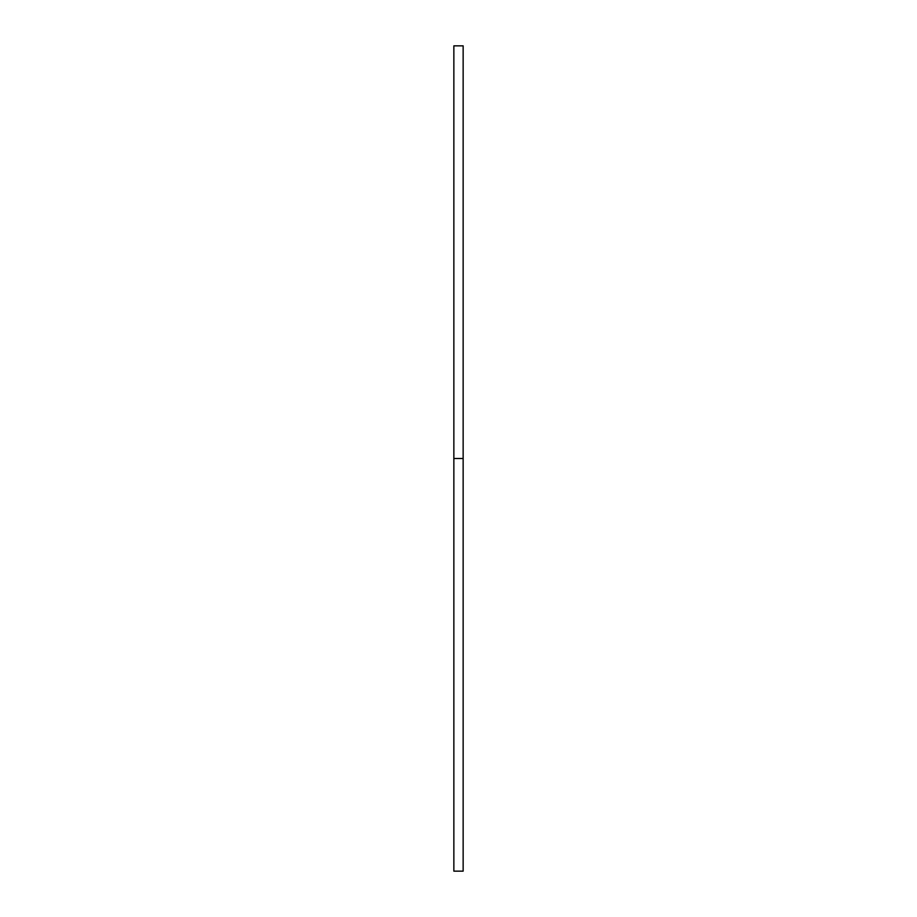 <?xml version="1.0" encoding="UTF-8"?>
<svg xmlns="http://www.w3.org/2000/svg" width="917" height="917" viewBox="0 0 917 917"><rect width="100%" height="100%" fill="white"/><g stroke="black" fill="none" stroke-linecap="round" stroke-linejoin="round"><path stroke-width="1.38" d="M453.858 871.15L453.858 45.85L453.858 871.15L463.142 871.15L463.142 458.5L453.858 458.5L463.142 458.5L463.142 45.85L463.142 871.15M453.858 45.85L463.142 45.85"/></g></svg>
